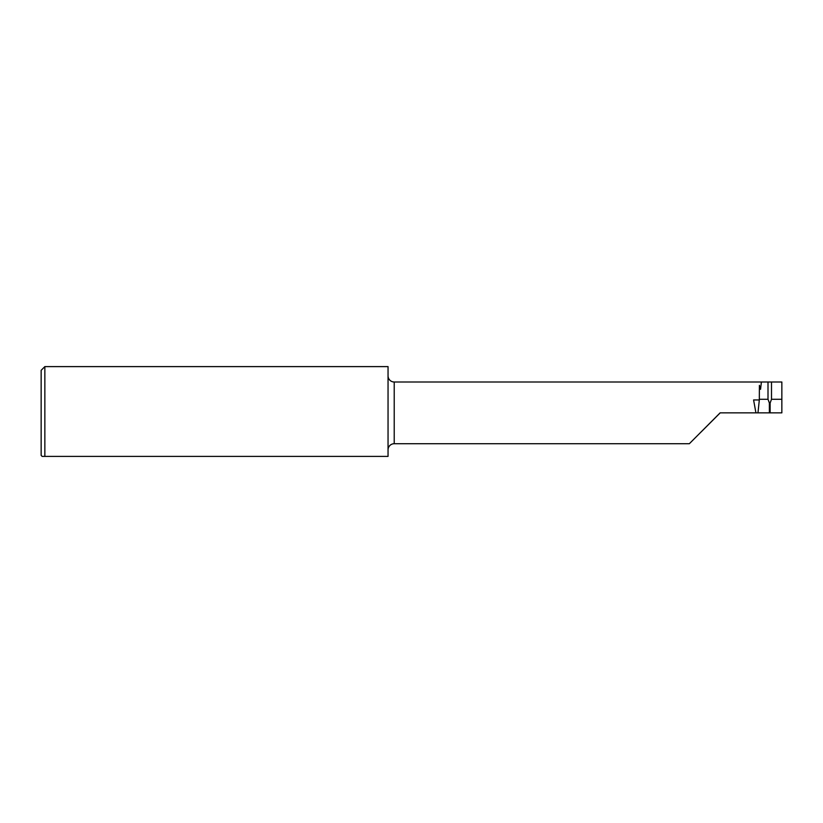 <?xml version="1.0" encoding="UTF-8"?>
<svg xmlns="http://www.w3.org/2000/svg" width="823" height="823" viewBox="0 0 823 823"><rect width="100%" height="100%" fill="white"/><g stroke="black" fill="none" stroke-linecap="round" stroke-linejoin="round"><path stroke-width="1.23" d="M759.392 399.278L768.003 399.278L768.003 381.995L761.398 381.995L760.555 389.289L759.392 385.339L759.32 399.957L753.59 399.957L755.925 412.858L720.125 412.858L689.345 443.72L394.217 443.72A6.173 6.173 0 0 0 388.045 449.893M761.398 381.995L394.217 381.995A6.173 6.173 0 0 1 388.045 375.823M42.138 456.395L41.15 455.407L41.15 370.309L44.854 366.605L44.854 456.395L42.138 456.395L388.045 456.395L388.045 366.605L44.854 366.605M781.85 399.278L781.85 381.995L771.501 381.995L771.501 399.278L781.85 399.278L781.85 412.858L770.122 412.858L770.133 402.982L769.371 402.982L769.382 412.858L757.973 412.858L759.32 399.957M768.003 381.995L771.501 381.995M769.371 402.982L768.003 399.278M771.501 399.278L770.133 402.982M755.925 412.858L757.973 412.858M720.125 412.94L701.186 431.89M770.122 412.858L769.382 412.858M394.217 381.995L394.217 443.72"/></g></svg>
